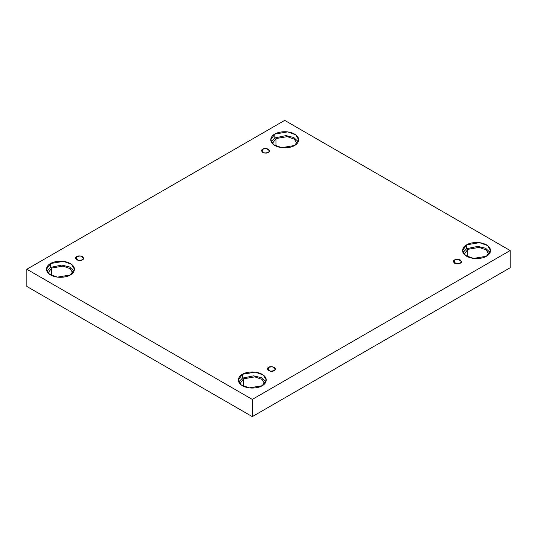 <?xml version="1.0" encoding="UTF-8"?>
<svg xmlns="http://www.w3.org/2000/svg" width="537" height="537" viewBox="0 0 537 537"><rect width="100%" height="100%" fill="white"/><g stroke="black" fill="none" stroke-linecap="round" stroke-linejoin="round"><path stroke-width="0.81" d="M262.747 149.179L261.573 150.816L264.728 153.079L268.419 152.454C267.238 153.32 265.352 153.32 262.747 152.454C261.244 150.951 261.244 149.863 262.747 149.179C263.929 148.313 265.815 148.313 268.419 149.179C269.923 150.682 269.923 151.776 268.419 152.454L269.594 150.816L266.439 148.554L262.747 149.179L262.747 152.454L262.747 149.179M76.737 256.572L75.563 258.21L78.717 260.472L82.409 259.848C81.228 260.714 79.342 260.714 76.737 259.848C75.234 258.344 75.234 257.257 76.737 256.572C77.919 255.706 79.812 255.706 82.409 256.572C83.913 258.075 83.913 259.163 82.409 259.848L83.584 258.21L80.429 255.948L76.737 256.572L76.737 259.848L76.737 256.572M268.581 367.335L267.406 368.966L270.561 371.228L274.253 370.604C273.071 371.47 271.185 371.47 268.581 370.604C267.077 369.107 267.077 368.013 268.581 367.335C269.762 366.462 271.648 366.462 274.253 367.335C275.756 368.832 275.756 369.926 274.253 370.604L275.427 368.966L272.272 366.711L268.581 367.335L268.581 370.604L268.581 367.335M454.591 259.942L453.416 261.579L456.571 263.842L460.263 263.217C459.081 264.083 457.188 264.083 454.591 263.217C453.087 261.714 453.087 260.62 454.591 259.942C455.772 259.076 457.658 259.076 460.263 259.942C461.766 261.445 461.766 262.533 460.263 263.217L461.437 261.579L458.283 259.317L454.591 259.942L454.591 263.217L454.591 259.942M50.572 263.539L46.477 269.245L49.451 274.226L57.466 277.132L70.34 274.957C67.843 276.85 58.023 279.099 50.572 274.957C43.39 270.655 47.283 264.983 50.572 263.539C53.062 261.647 62.889 259.398 70.34 263.539C77.523 267.842 73.629 273.514 70.34 274.957L74.435 269.245L71.461 264.271L63.447 261.365L50.572 263.539L50.572 267.399L50.572 263.539M46.88 271.178L50.572 267.399L46.88 271.178M51.706 268.05L48.082 273.004L51.706 268.05L51.706 275.541L51.706 268.05L63.01 266.11L70.105 268.628L72.831 273.004L70.105 268.628L63.01 266.11L51.706 268.05M274.816 134.075L270.722 139.781L273.695 144.755L281.71 147.662L294.585 145.487C292.094 147.386 282.267 149.635 274.816 145.487C267.641 141.184 271.534 135.512 274.816 134.075C277.314 132.176 287.134 129.927 294.585 134.075C301.767 138.378 297.874 144.044 294.585 145.487L298.679 139.781L295.706 134.807L287.691 131.894L274.816 134.075L274.816 137.928L274.816 134.075M271.131 141.708L274.816 137.928L271.131 141.708M275.951 138.58L272.333 143.533L275.951 138.58L275.951 146.071L275.951 138.58L287.261 136.646L294.35 139.164L297.075 143.533L294.35 139.164L287.261 136.646L275.951 138.58M466.66 244.832L462.565 250.537L465.539 255.511L473.553 258.425L486.428 256.243C483.938 258.143 474.111 260.391 466.66 256.243C459.477 251.947 463.371 246.275 466.66 244.832C469.157 242.932 478.977 240.69 486.428 244.832C493.61 249.134 489.717 254.807 486.428 256.243L490.523 250.537L487.549 245.563L479.534 242.657L466.66 244.832L466.66 248.685L466.66 244.832M462.975 252.464L466.66 248.685L462.975 252.464M467.794 249.343L464.169 254.296L467.794 249.343L467.794 256.834L467.794 249.343L479.105 247.403L486.193 249.92L488.918 254.296L486.193 249.92L479.105 247.403L467.794 249.343M242.415 374.302L238.321 380.008L241.294 384.982L249.309 387.889L262.184 385.714C259.686 387.613 249.866 389.862 242.415 385.714C235.233 381.411 239.126 375.739 242.415 374.302C244.906 372.403 254.733 370.154 262.184 374.302C269.359 378.605 265.466 384.277 262.184 385.714L266.278 380.008L263.305 375.034L255.29 372.121L242.415 374.302L242.415 378.155L242.415 374.302M238.723 381.935L242.415 378.155L238.723 381.935M243.55 378.813L239.925 383.76L243.55 378.813L243.55 386.298L243.55 378.813L254.853 376.873L261.949 379.391L264.667 383.76L261.949 379.391L254.853 376.873L243.55 378.813M252.296 416.625L510.15 267.755L510.15 250.537L252.296 399.407L252.296 416.625L252.296 399.407L26.85 269.245L284.704 120.375L510.15 250.537L510.15 267.755L252.296 416.625L26.85 286.463L26.85 269.245L26.85 286.463L252.296 416.625M252.296 399.407L510.15 250.537L284.704 120.375L26.85 269.245L252.296 399.407M265.869 381.935L261.344 377.712L253.598 375.826L242.415 378.155L253.598 375.826L261.344 377.712L265.869 381.935M490.12 252.464L485.596 248.242L477.849 246.355L466.66 248.685L477.849 246.355L485.596 248.242L490.12 252.464M298.277 141.708L293.752 137.485L286.006 135.599L274.816 137.928L286.006 135.599L293.752 137.485L298.277 141.708M74.025 271.178L69.501 266.949L61.762 265.07L50.572 267.399L61.762 265.07L69.501 266.949L74.025 271.178"/></g></svg>
